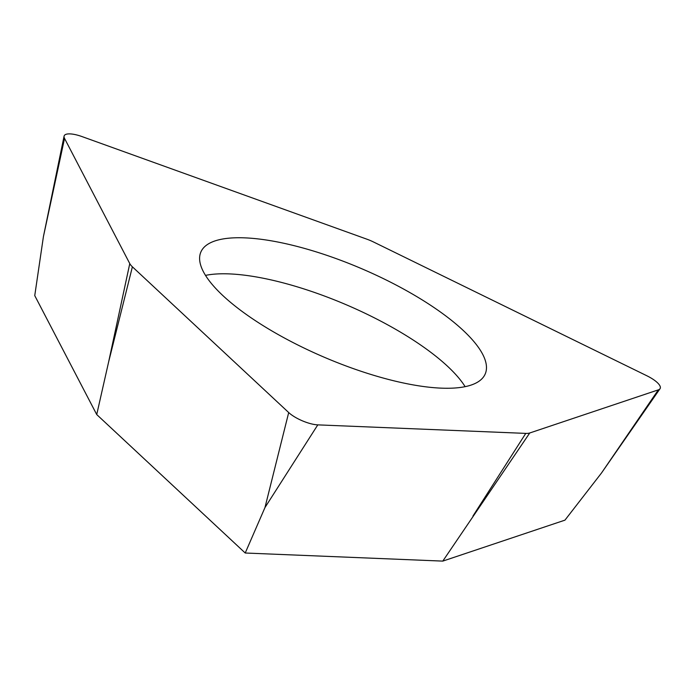 <?xml version="1.0" encoding="UTF-8"?>
<svg xmlns="http://www.w3.org/2000/svg" width="695" height="695" viewBox="0 0 695 695"><rect width="100%" height="100%" fill="white"/><g stroke="black" fill="none" stroke-linecap="round" stroke-linejoin="round"><path stroke-width="1.04" d="M317.797 424.871A20.624 6.411 -156.8 0 1 288.703 412.552L132.389 266.81A20.624 6.411 -156.8 0 1 129.774 263.605L64.539 138.409A20.624 6.411 -156.8 0 1 64.079 136.177A20.624 6.411 -156.8 0 1 64.166 135.864A20.624 6.411 -156.8 0 1 82.08 136.602L366.986 239.219A20.624 6.411 -156.8 0 1 373.58 242.016L646.784 375.734A20.624 6.411 -156.8 0 1 660.25 388.296A20.624 6.411 -156.8 0 1 660.015 388.74A20.624 6.411 -156.8 0 1 658.33 389.86L529.738 432.985A20.624 6.411 -156.8 0 1 525.759 433.393L317.797 424.871L525.759 433.393A20.624 6.411 23.2 0 0 529.738 432.985L658.33 389.86A20.624 6.411 23.2 0 0 660.25 388.296A20.624 6.411 23.2 0 0 646.784 375.734L373.58 242.016A20.624 6.411 23.2 0 0 366.986 239.219L82.08 136.602A20.624 6.411 23.2 0 0 64.166 135.864A20.624 6.411 23.2 0 0 64.539 138.409L129.774 263.605A20.624 6.411 23.2 0 0 132.389 266.81L288.703 412.552A20.624 6.411 23.2 0 0 317.797 424.871L264.969 507.55L288.703 412.552M326.094 358.021A154.69 48.059 23.2 0 0 485.223 373.945A154.69 48.059 23.2 0 0 359.984 267.983A154.69 48.059 23.2 0 0 200.855 252.068A154.69 48.059 23.2 0 0 326.094 358.021M132.389 266.81L108.655 361.817L96.727 414.559L245.222 553.011L264.969 507.55M245.222 553.011L442.785 561.108L564.948 520.147L601.531 472.956L658.33 389.86M529.738 432.985L442.785 561.108M96.727 414.559L34.75 295.618L43.42 236.613L64.079 136.177M205.503 275.385A154.69 48.059 -156.8 0 1 344.538 304.028A154.69 48.059 -156.8 0 1 465.129 386.663M472.939 516.072L525.759 433.393M108.655 361.817L129.774 263.605M64.539 138.409L43.42 236.613M601.531 472.956L660.015 388.74"/></g></svg>
